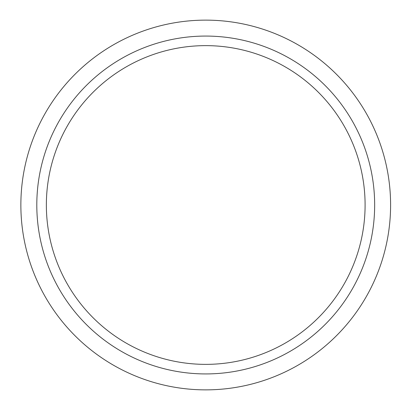 <?xml version="1.0" encoding="UTF-8"?>
<svg xmlns="http://www.w3.org/2000/svg" width="410" height="410" viewBox="0 0 410 410"><rect width="100%" height="100%" fill="white"/><g stroke="black" fill="none" stroke-linecap="round" stroke-linejoin="round"><path stroke-width="0.61" d="M20.864 205A184.864 184.864 0 0 1 298.162 44.9A184.864 184.864 0 0 1 298.162 365.1A184.864 184.864 0 0 1 20.864 205A184.864 184.864 0 0 0 298.162 365.1A184.864 184.864 0 0 0 298.162 44.9A184.864 184.864 0 0 0 20.864 205A184.864 184.864 0 0 0 298.162 365.1A184.864 184.864 0 0 0 298.162 44.9A184.864 184.864 0 0 0 20.864 205M36.803 205A168.93 168.93 0 0 1 205.728 36.07A168.93 168.93 0 0 1 374.658 205A168.93 168.93 0 0 1 205.728 373.93A168.93 168.93 0 0 1 36.803 205M365.095 205A159.367 159.367 0 0 1 126.044 343.016A159.367 159.367 0 0 1 126.044 66.984A159.367 159.367 0 0 1 365.095 205"/></g></svg>
